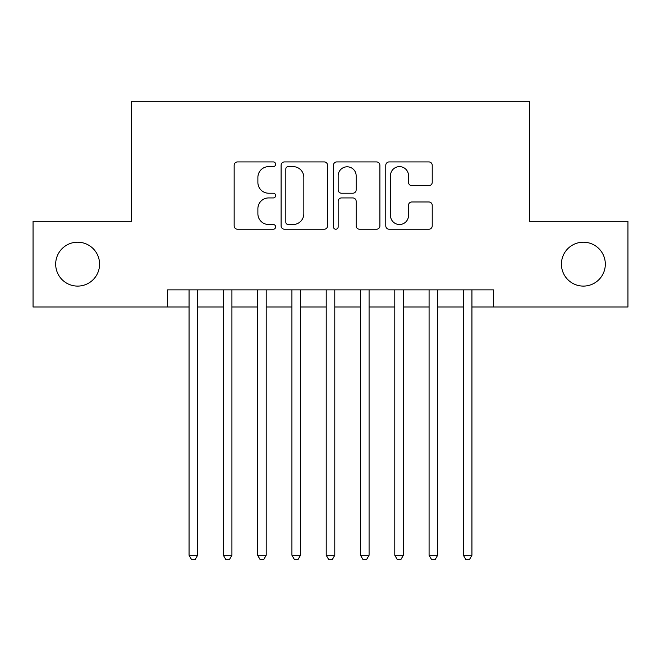 <?xml version="1.0" encoding="UTF-8"?>
<svg xmlns="http://www.w3.org/2000/svg" width="661" height="661" viewBox="0 0 661 661"><rect width="100%" height="100%" fill="white"/><g stroke="black" fill="none" stroke-linecap="round" stroke-linejoin="round"><path stroke-width="0.99" d="M275.637 164.275A2.355 2.355 0 0 0 273.282 161.92L237.522 161.92A3.363 3.363 0 0 0 234.159 165.283L234.159 225.864A3.363 3.363 0 0 0 237.522 229.235L273.282 229.235A2.355 2.355 0 0 0 275.637 226.88A2.355 2.355 0 0 0 273.282 224.517L268.655 224.517A10.766 10.766 0 0 1 257.889 213.751L257.889 208.702A10.766 10.766 0 0 1 268.655 197.928L273.282 197.928A2.355 2.355 0 0 0 275.637 195.573A2.355 2.355 0 0 0 273.282 193.219L268.655 193.219A10.766 10.766 0 0 1 257.889 182.453L257.889 177.404A10.766 10.766 0 0 1 268.655 166.63L273.282 166.63A2.355 2.355 0 0 0 275.637 164.275M561.429 264.152A21.945 21.945 0 0 0 583.374 286.097A21.945 21.945 0 0 0 605.319 264.152A21.945 21.945 0 0 0 583.374 242.207A21.945 21.945 0 0 0 561.429 264.152M55.681 264.152A21.945 21.945 0 0 0 77.626 286.097A21.945 21.945 0 0 0 99.571 264.152A21.945 21.945 0 0 0 77.626 242.207A21.945 21.945 0 0 0 55.681 264.152M428.857 185.65A3.363 3.363 0 0 0 432.228 182.279L432.228 165.283A3.363 3.363 0 0 0 428.857 161.92L389.147 161.92A3.363 3.363 0 0 0 385.776 165.283L385.776 225.864A3.363 3.363 0 0 0 389.147 229.235L428.857 229.235A3.363 3.363 0 0 0 432.228 225.864L432.228 205.34A3.363 3.363 0 0 0 428.857 201.969L411.861 201.969A3.363 3.363 0 0 0 408.498 205.34L408.498 215.519A9.006 9.006 0 0 1 399.492 224.517A9.006 9.006 0 0 1 390.494 215.519L390.494 175.636A9.006 9.006 0 0 1 399.492 166.63A9.006 9.006 0 0 1 408.498 175.636L408.498 182.279A3.363 3.363 0 0 0 411.861 185.65L428.857 185.65M167.63 307.01L33.05 307.01L33.05 221.295L131.63 221.295L131.63 101.282L529.37 101.282L529.37 221.295L627.95 221.295L627.95 307.01L493.37 307.01L493.37 289.865L167.63 289.865L167.63 307.01L189.063 307.01M327.559 165.283A3.363 3.363 0 0 0 324.187 161.92L284.478 161.92A3.363 3.363 0 0 0 281.107 165.283L281.107 225.864A3.363 3.363 0 0 0 284.478 229.235L324.187 229.235A3.363 3.363 0 0 0 327.559 225.864L327.559 165.283M336.813 161.92L376.522 161.92A3.363 3.363 0 0 1 379.893 165.283L379.893 225.864A3.363 3.363 0 0 1 376.522 229.235L359.526 229.235A3.363 3.363 0 0 1 356.163 225.864L356.163 201.299A3.363 3.363 0 0 0 352.8 197.928L341.522 197.928A3.363 3.363 0 0 0 338.159 201.299L338.159 226.88A2.355 2.355 0 0 1 335.805 229.235A2.355 2.355 0 0 1 333.441 226.88L333.441 165.283A3.363 3.363 0 0 1 336.813 161.92M197.631 307.01L223.352 307.01M231.92 307.01L257.641 307.01M266.209 307.01L291.922 307.01M300.499 307.01L326.212 307.01M334.788 307.01L360.501 307.01M369.078 307.01L394.791 307.01M403.359 307.01L429.08 307.01M437.648 307.01L463.369 307.01M471.937 307.01L493.37 307.01M288.179 166.63A2.355 2.355 0 0 0 285.825 168.985L285.825 222.162A2.355 2.355 0 0 0 288.179 224.517L293.054 224.517A10.766 10.766 0 0 0 303.829 213.751L303.829 177.404A10.766 10.766 0 0 0 293.054 166.63L288.179 166.63M356.163 175.801A9.006 9.006 0 0 0 347.157 166.803A9.006 9.006 0 0 0 338.159 175.801L338.159 189.856A3.363 3.363 0 0 0 341.522 193.219L352.8 193.219A3.363 3.363 0 0 0 356.163 189.856L356.163 175.801M197.631 289.865L197.631 555.257L189.063 555.257L189.063 289.865M197.631 555.257L195.061 559.718L191.632 559.718L189.063 555.257M231.92 289.865L231.92 555.257L223.352 555.257L223.352 289.865M231.92 555.257L229.35 559.718L225.922 559.718L223.352 555.257M266.209 289.865L266.209 555.257L257.641 555.257L257.641 289.865M266.209 555.257L263.64 559.718L260.211 559.718L257.641 555.257M300.499 289.865L300.499 555.257L291.922 555.257L291.922 289.865M300.499 555.257L297.929 559.718L294.5 559.718L291.922 555.257M334.788 289.865L334.788 555.257L326.212 555.257L326.212 289.865M334.788 555.257L332.21 559.718L328.79 559.718L326.212 555.257M369.078 289.865L369.078 555.257L360.501 555.257L360.501 289.865M369.078 555.257L366.5 559.718L363.071 559.718L360.501 555.257M403.359 289.865L403.359 555.257L394.791 555.257L394.791 289.865M403.359 555.257L400.789 559.718L397.36 559.718L394.791 555.257M437.648 289.865L437.648 555.257L429.08 555.257L429.08 289.865M437.648 555.257L435.078 559.718L431.65 559.718L429.08 555.257M471.937 289.865L471.937 555.257L463.369 555.257L463.369 289.865M471.937 555.257L469.368 559.718L465.939 559.718L463.369 555.257"/></g></svg>
